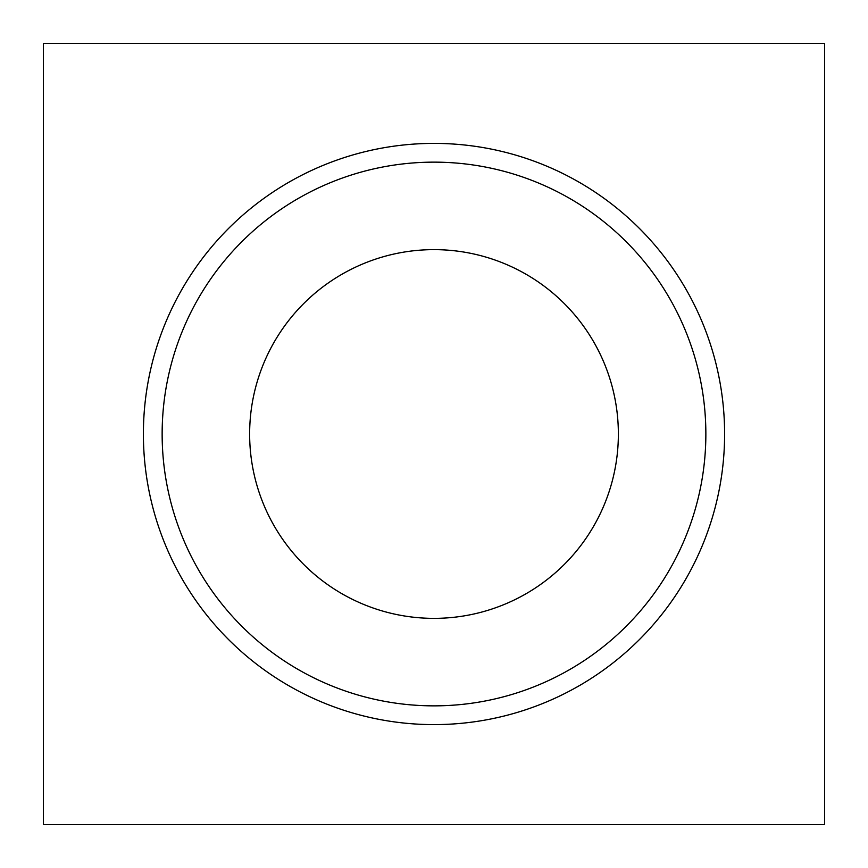 <?xml version="1.0" encoding="UTF-8"?>
<svg xmlns="http://www.w3.org/2000/svg" width="868" height="868" viewBox="0 0 868 868"><rect width="100%" height="100%" fill="white"/><g stroke="black" fill="none" stroke-linecap="round" stroke-linejoin="round"><path stroke-width="1.3" d="M43.4 824.6L824.6 824.6L824.6 43.4L43.4 43.4L43.4 824.6M434 143.394A290.606 290.606 0 0 0 143.394 434A290.606 290.606 0 0 0 434 724.606A290.606 290.606 0 0 0 724.606 434A290.606 290.606 0 0 0 434 143.394M434 705.858A271.858 271.858 0 0 0 705.858 434A271.858 271.858 0 0 0 434 162.142A271.858 271.858 0 0 0 162.142 434A271.858 271.858 0 0 0 434 705.858M434 618.363A184.363 184.363 0 0 1 249.637 434A184.363 184.363 0 0 1 434 249.637A184.363 184.363 0 0 1 618.363 434A184.363 184.363 0 0 1 434 618.363"/></g></svg>
